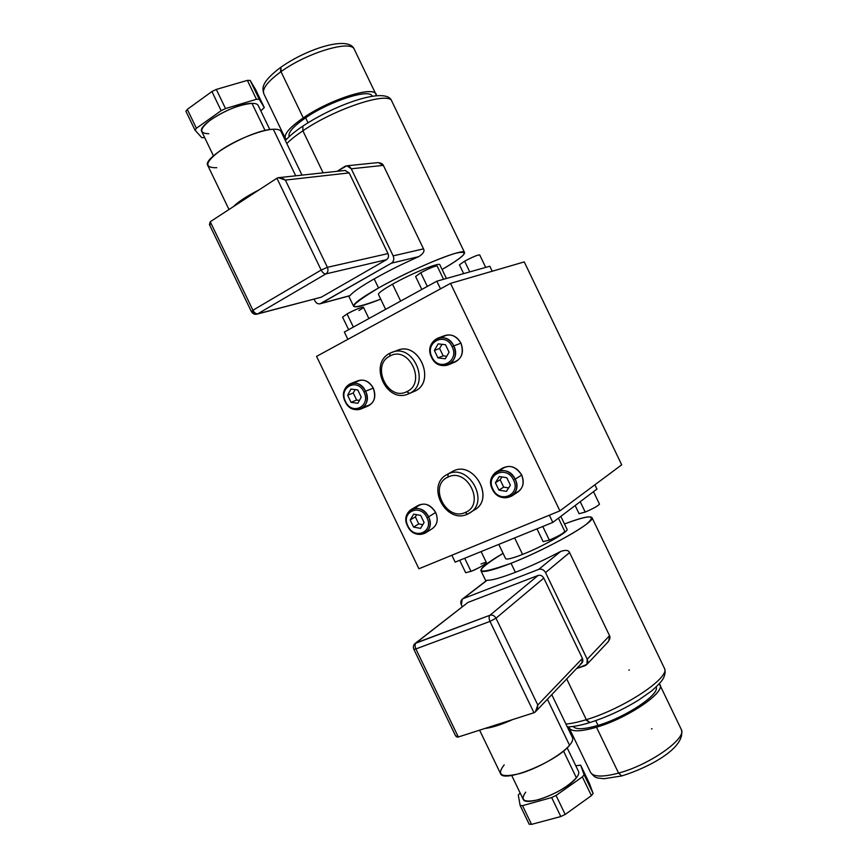 <?xml version="1.0" encoding="UTF-8"?>
<svg xmlns="http://www.w3.org/2000/svg" width="868" height="868" viewBox="0 0 868 868"><rect width="100%" height="100%" fill="white"/><g stroke="black" fill="none" stroke-linecap="round" stroke-linejoin="round"><path stroke-width="1.3" d="M316.57 356.39L450.514 283.38L524.239 261.908L450.514 283.38L316.57 356.39L418.918 568.779L316.57 356.39M559.903 510.861L450.514 283.38L559.903 510.861L621.705 464.814L524.239 261.908L621.705 464.814L559.903 510.861L418.918 568.779L559.903 510.861M447.031 474.503L453.389 470.966C473.917 460.355 495.02 498.796 474.677 509.809L475.371 509.364C494.717 497.614 473.451 460.55 453.389 470.966L446.64 474.731L448.181 473.928L447.834 477.183C428.249 485.548 446.043 521.701 465.205 512.489L467.461 514.203M408.394 393.909L409.088 393.605L408.394 393.909C386.423 404.021 368.184 363.67 389.938 353.211L389.895 356.064L389.938 353.211L397.425 350.336C418.843 340.809 436.387 381.714 414.937 391.088L408.676 393.79M441.606 337.511C449.092 332.824 455.548 334.701 460.962 343.164C464.293 354.079 461.103 360.632 451.36 362.802M499.968 470.543C507.737 463.881 514.984 465.367 521.711 475.024C524.901 484.203 522.493 490.311 514.496 493.349M415.175 508.29C422.228 501.606 429.063 503.006 435.682 512.478C438.459 519.487 437.309 524.88 432.231 528.666M354.686 383.048C361.587 377.938 367.804 379.62 373.327 388.115C376.603 398.889 373.555 405.041 364.191 406.582M596.924 489.085L594.873 484.811L596.924 489.085L552.829 522.406L455.168 562.139L451.848 555.249L455.168 562.139L552.829 522.406L549.357 515.191L552.829 522.406L596.924 489.085M560.815 516.362L567.032 529.296C569.115 531.531 542.554 546.612 522.569 554.413L514.637 537.943L522.569 554.413C512.239 558.439 506.586 559.838 505.61 558.623L498.764 544.399M485.896 581.017L480.937 570.699C480.546 567.987 487.924 562.204 503.071 553.361C471.519 572.956 474.178 576.265 511.046 563.289C537.672 552.808 573.379 534.276 586.215 524.37C597.477 514.605 590.229 514.474 564.482 523.979C581.159 517.632 590.338 515.527 592.009 517.675L664.421 668.295C670.747 677.268 624.07 708.516 586.312 719.659L566.706 678.928L586.312 719.659L585.705 719.843C577.947 722.187 571.361 723.597 565.936 724.075C571.361 723.597 577.947 722.187 585.705 719.843L589.904 722.556L586.312 719.659C624.07 708.516 670.747 677.268 664.421 668.295C665.669 671.192 665.235 674.675 663.13 678.754C661.297 681.781 657.391 685.904 651.401 691.112L638.305 700.281C622.649 709.85 606.45 717.293 589.719 722.61C580.887 725.322 573.423 726.766 567.314 726.939M566.999 529.22C569.582 531.249 542.793 546.514 522.569 554.413M607.383 642.624C609.824 639.705 610.54 637.405 609.553 635.702L569.582 552.58C568.638 550.128 565.665 549.748 560.663 551.451C545.212 559.556 530.12 566.511 515.397 572.316L511.046 563.289C547.415 549.173 595.915 521.592 592.009 517.675M560.663 551.451L538.713 569.386L463.208 598.627L487.111 580.258C491.635 580.486 501.064 577.838 515.397 572.316C530.12 566.511 545.212 559.556 560.663 551.451C565.665 549.748 568.638 550.128 569.582 552.58L545.538 572.587C543.835 569.701 541.556 568.638 538.713 569.386L560.663 551.451M480.937 570.699C482.619 572.88 492.655 570.406 511.046 563.289L515.397 572.316C501.064 577.838 491.635 580.486 487.111 580.258L462.188 599.224L461.364 604.953L462.221 606.732L461.364 604.953C460.224 601.991 460.843 599.886 463.208 598.627L538.713 569.386C541.556 568.638 543.835 569.701 545.538 572.587L587.235 659.246C588.395 662.327 587.669 664.476 585.054 665.691L576.623 668.512L586.887 664.432L587.235 659.246L609.553 635.702L587.235 659.246L545.538 572.587L569.582 552.58L609.553 635.702L608.739 640.975M580.605 663.76C582.786 662.74 583.383 660.96 582.417 658.4L543.791 578.11C542.37 575.712 540.482 574.822 538.117 575.441L467.982 602.414L415.121 643.448L489.943 615.249L538.117 575.441L467.982 602.414L416.043 642.906L489.943 615.249L538.117 575.441C540.482 574.822 542.37 575.712 543.791 578.11L495.997 618.211L537.791 705L582.417 658.4L543.791 578.11L495.997 618.211C494.456 615.618 492.449 614.631 489.943 615.249C492.449 614.631 494.456 615.618 495.997 618.211L489.986 621.412C488.825 618.613 488.803 616.562 489.943 615.249C488.803 616.562 488.825 618.613 489.986 621.412L415.859 648.938C414.752 646.237 414.806 644.219 416.043 642.906C414.806 644.219 414.752 646.237 415.859 648.938L489.986 621.412L533.972 712.747L458.315 736.986L415.859 648.938L458.315 736.986L455.602 735.825M535.426 711.836L537.791 705L582.417 658.4L581.799 663.065M454.962 734.393C455.711 736.531 456.818 737.388 458.315 736.986L533.972 712.747L489.986 621.412L495.997 618.211L537.791 705C537.542 709.243 536.272 711.825 533.972 712.747M415.327 643.286L467.982 602.414M415.121 643.448C413.396 644.935 412.962 646.888 413.841 649.307L415.859 648.938L413.841 649.307L455.353 735.391M484.93 728.458C491.939 727.688 501.194 724.726 512.728 719.55C501.194 724.726 491.939 727.688 484.93 728.458M551.766 694.639L572.468 737.637C573.281 739.428 572.316 741.977 569.549 745.276L547.382 699.25L569.549 745.276C556.8 761.724 503.071 783.554 500.5 773.54L479.603 730.162M569.549 745.276C561.65 754.748 537.976 768.332 520.16 773.475C501.4 778.021 496.084 775.146 504.21 764.86M525.715 792.159C519.758 800.437 524.066 802.933 538.627 799.656C555.086 794.296 567.672 787.005 576.385 777.771L563.506 751.037L576.385 777.771C566.717 791.073 525.476 807.511 523.122 799.157L511.697 775.428M518.283 795.088L520.127 792.94L518.283 795.088L520.138 805.45L518.283 795.088M580.627 765.142L589.394 783.348L580.627 765.142L575.799 765.771L580.638 765.175L584.11 774.744L582.374 776.914L556.041 795.457L551.668 797.551L522.514 805.656L520.138 805.45L522.514 805.656L531.531 824.383L529.133 824.112L520.236 805.656M576.385 777.771C578.511 775.081 579.227 772.965 578.511 771.424C579.227 772.965 578.511 775.081 576.385 777.771M589.372 783.316L580.638 765.175L584.11 774.744L593.104 793.417L591.401 795.652L582.374 776.914L556.041 795.457L565.187 814.444L560.815 816.538L551.668 797.551L522.514 805.656L531.531 824.383L560.815 816.538L551.668 797.551L556.041 795.457L565.187 814.444L591.401 795.652L582.374 776.914L584.11 774.744L593.104 793.417L589.394 783.348L593.104 793.417L591.401 795.652L565.187 814.444L560.815 816.538L531.531 824.383L529.133 824.112M629.409 669.966L628.844 670.15M598.019 725.388L595.73 720.646L598.019 725.388C584.207 729.413 575.907 729.771 573.119 726.462C575.907 729.771 584.207 729.413 598.019 725.388C625.763 717.326 660.027 694.4 656.175 687C660.027 694.4 625.763 717.326 598.019 725.388M659.213 683.93C668.121 690.364 629.083 717.803 596.49 727.221C579.412 732.093 570.189 731.984 568.822 726.885L569.115 727.894C571.632 731.984 580.757 731.767 596.49 727.221C627.325 718.292 665.181 692.664 659.897 684.96L659.213 683.93M569.115 727.894L590.49 772.27C593.245 776.936 602.403 777.272 617.962 773.269C602.403 777.272 593.245 776.936 590.49 772.27C593.191 775.992 595.763 777.912 598.193 778.032L604.052 778.726L621.738 775.938L618.569 773.095L621.738 775.938C650.002 767.247 686.501 747.218 681.282 729.445C687.152 738.364 649.731 764.871 618.569 773.095L596.49 727.221L618.569 773.095C649.731 764.871 687.152 738.364 681.282 729.445L659.897 684.96M652.052 728.784L651.477 728.946M617.962 773.269L618.569 773.095L617.962 773.269M558.428 518.174L564.775 531.379C563.473 533.332 558.33 536.24 549.346 540.113L542.793 526.485L549.346 540.113L543.14 541.654L536.988 528.851M549.346 540.113C558.45 536.174 563.592 533.256 564.764 531.357M481.1 551.581L486.427 562.638C485.038 564.601 479.895 567.509 471.009 571.372L464.695 558.254L471.009 571.372L465.671 572.717L471.009 571.372C482.641 566.804 492.959 559.133 481.002 564.016M593.495 491.679L599.473 504.124C598.269 505.816 593.517 508.474 585.216 512.077L580.225 501.704L585.216 512.077L579.086 513.704L575.159 505.534M585.216 512.077C593.679 508.398 598.432 505.729 599.462 504.091M448.138 477.042C467.342 467.277 485.559 504.319 465.519 512.359L465.205 512.489C446.043 521.701 428.249 485.548 447.834 477.183L448.181 473.928C468.351 463.458 489.78 500.814 470.337 512.619L467.429 514.214L465.519 512.359C485.559 504.319 467.342 467.277 448.138 477.042M469.642 513.075L470.337 512.619C489.78 500.814 468.351 463.458 448.181 473.928L453.389 470.966M409.088 393.605L414.937 391.088L409.088 393.605M389.895 356.064C370.647 365.146 387.844 401.645 406.691 391.707L409.436 393.443L406.983 391.566C426.687 382.81 409.088 345.41 390.199 355.902L389.895 356.064C370.647 365.146 387.844 401.645 406.691 391.707L406.983 391.566C426.687 382.81 409.088 345.41 390.199 355.902L389.895 356.064M389.938 353.211L392.423 352.148C413.928 343.587 430.615 384.22 409.436 393.443C430.615 384.22 413.928 343.587 392.423 352.148L391.783 352.375M398.054 350.108C419.461 341.601 436.018 381.909 414.937 391.088M437.939 338.097L445.219 335.439C451.848 333.833 457.089 336.415 460.962 343.164C464.109 351.855 462.145 358.148 455.071 362.043L447.91 364.983C455.027 361.055 457.002 354.697 453.812 345.909L460.962 343.164L453.812 345.909C449.906 339.084 444.611 336.48 437.939 338.097C430.43 341.894 428.304 348.307 431.548 357.345C435.595 364.365 441.053 366.914 447.91 364.983M452.109 346.701C445.284 331.381 424.257 342.426 431.971 357.052L431.548 357.345C423.02 341.189 446.25 328.972 453.812 345.909L452.109 346.701C445.284 331.381 424.257 342.426 431.971 357.052C438.6 372.231 459.812 361.576 452.109 346.701L453.812 345.909C462.319 362.368 438.861 374.108 431.548 357.345L431.971 357.052C438.6 372.231 459.812 361.576 452.109 346.701M445.49 344.726L449.081 352.191L445.295 358.766L437.949 357.887L434.38 350.455L438.134 343.869L445.49 344.726L449.081 352.191L445.295 358.766L437.949 357.887L443.157 355.837L446.738 356.26L443.157 355.837L437.949 357.887L434.38 350.455L439.609 348.469L443.157 355.837L439.609 348.469L434.38 350.455L438.134 343.869L445.49 344.726M441.975 344.314L439.609 348.469L441.975 344.314M496.463 471.845L502.713 468.036C510.308 464.554 516.644 466.875 521.711 475.024C524.489 481.914 523.382 487.447 518.402 491.624L511.903 495.932C516.927 491.722 518.033 486.134 515.223 479.169L521.711 475.024L515.223 479.169C510.102 470.933 503.711 468.579 496.062 472.084C490.691 476.25 489.454 481.935 492.33 489.129C497.614 497.548 504.134 499.816 511.903 495.932M513.552 480.015C506.749 464.76 485.125 474.395 492.84 489.02L492.33 489.129C483.801 472.973 507.693 462.308 515.223 479.169L513.552 480.015C506.749 464.76 485.125 474.395 492.84 489.02C499.436 504.124 521.234 494.879 513.552 480.015L515.223 479.169C523.719 495.617 499.61 505.805 492.33 489.129L492.84 489.02C499.436 504.124 521.234 494.879 513.552 480.015M506.803 477.736L510.384 485.19L506.435 491.386L498.948 490.138L495.378 482.738L499.295 476.532L506.803 477.736L510.384 485.19L506.435 491.386L498.948 490.138L503.679 487.111L508.637 487.924L503.679 487.111L498.948 490.138L495.378 482.738L500.142 479.754L503.679 487.111L500.142 479.754L495.378 482.738L499.295 476.532L506.803 477.736M501.91 476.955L500.142 479.754L501.91 476.955M410.933 509.679L418.17 505.415C425.114 502.409 430.951 504.764 435.682 512.478C438.405 519.259 437.374 524.576 432.589 528.438L425.494 532.941C430.311 529.057 431.342 523.686 428.586 516.84L435.682 512.478L428.586 516.84C423.812 509.039 417.931 506.652 410.933 509.679C405.855 513.53 404.716 518.966 407.526 525.986C412.419 533.928 418.398 536.25 425.494 532.941M426.947 517.654C420.405 503.049 400.528 511.903 407.906 525.932L407.526 525.986C399.378 510.493 421.349 500.684 428.586 516.84L426.947 517.654C420.405 503.049 400.528 511.903 407.906 525.932C414.264 540.406 434.304 531.91 426.947 517.654L428.586 516.84C436.712 532.594 414.546 541.979 407.526 525.986L407.906 525.932C414.264 540.406 434.304 531.91 426.947 517.654M420.665 515.397L424.105 522.536L420.546 528.373L413.58 527.093L410.163 519.986L413.689 514.138L420.665 515.397L424.105 522.536L420.546 528.373L413.58 527.093L418.734 523.914L422.803 524.663L418.734 523.914L413.58 527.093L410.163 519.986L415.338 516.861L418.734 523.914L415.338 516.861L410.163 519.986L413.689 514.138L420.665 515.397M416.662 514.681L415.338 516.861L416.662 514.681M350.553 383.613L358.397 380.607C364.582 379.023 369.551 381.529 373.327 388.115C376.365 396.318 374.705 402.242 368.347 405.866L360.611 409.121C367.012 405.464 368.672 399.486 365.602 391.197L373.327 388.115L365.602 391.197C361.793 384.546 356.781 382.018 350.553 383.613C343.88 387.182 342.09 393.193 345.214 401.667C349.131 408.47 354.263 410.955 360.611 409.121M363.942 391.978C357.388 377.33 338.14 387.432 345.507 401.439L345.214 401.667C337.077 386.195 358.343 375.009 365.602 391.197L363.942 391.978C357.388 377.33 338.14 387.432 345.507 401.439C351.876 415.956 371.298 406.213 363.942 391.978L365.602 391.197C373.728 406.94 352.256 417.692 345.214 401.667L345.507 401.439C351.876 415.956 371.298 406.213 363.942 391.978M357.79 389.982L361.24 397.121L357.844 403.294L351.041 402.34L347.623 395.233L350.976 389.048L357.79 389.982L361.24 397.121L357.844 403.294L351.041 402.34L356.65 400.061L359.406 400.452L356.65 400.061L351.041 402.34L347.623 395.233L353.254 393.009L356.65 400.061L353.254 393.009L347.623 395.233L350.976 389.048L357.79 389.982M355.099 389.613L353.254 393.009L355.099 389.613M489.823 266.237L492.232 271.239L489.823 266.237L436.821 281.199L440.499 288.849L436.821 281.199L344.346 332.043L347.862 339.334L344.346 332.043L436.821 281.199L489.823 266.237M439.848 264.805C440.022 261.821 411.432 273.463 392.531 284.194L400.658 301.087L392.531 284.194C411.215 273.594 439.523 262.017 439.816 264.74L446.434 278.487M349.75 295.804L320.021 303.811C317.851 304.136 316.136 303.16 314.878 300.87L314.075 299.189L314.878 300.87C316.494 303.616 318.545 304.473 321.019 303.42L350.054 295.597C352.799 292.125 360.838 286.559 374.184 278.91C387.974 271.12 402.861 263.677 418.843 256.592L391.392 263.199L321.019 303.42L350.054 295.597C352.799 292.125 360.838 286.559 374.184 278.91L378.546 287.97C361.403 297.757 353.092 303.854 353.601 306.263C355.359 307.999 364.397 305.623 380.726 299.156C345.855 312.024 345.128 308.292 378.546 287.97C403.479 273.887 440.239 257.395 455.852 253.206C470.337 250.093 465.747 255.517 442.094 269.471C457.555 260.541 465.042 254.877 464.543 252.49C464.174 247.51 412.452 268.624 378.546 287.97L374.184 278.91C387.974 271.12 402.861 263.677 418.843 256.592C423.291 253.706 424.843 251.134 423.508 248.856L383.352 165.354C382.701 163.737 380.792 162.837 377.602 162.652M323.124 172.841L302.889 130.797C335.406 108.457 388.962 91.042 391.783 101.122C388.962 91.042 335.406 108.457 302.889 130.797L323.124 172.841M320.021 303.811L391.392 263.199C393.757 261.463 394.354 259.022 393.161 255.876L423.508 248.856C424.843 251.134 423.291 253.706 418.843 256.592L391.392 263.199C393.757 261.463 394.354 259.022 393.161 255.876L423.508 248.856L383.352 165.354L351.269 168.793L393.161 255.876L351.269 168.793L346.842 165.799L337.142 171.322L344.824 166.428C347.428 165.159 349.576 165.951 351.269 168.793L383.352 165.354L378.481 162.674M209.448 224.552L210.251 221.741L276.925 178.222L321.149 270.056L252.924 310.256L321.149 270.056L327.399 267.322L285.377 180.077L327.399 267.322L387.996 253.586C388.994 256.201 388.506 258.241 386.531 259.684L325.923 273.897L257.742 313.825C255.952 313.999 254.346 312.816 252.924 310.256L251.351 311.547L252.924 310.256L210.251 221.741L276.925 178.222C279.095 177.018 281.916 177.636 285.377 180.077L349.186 172.906L345.03 170.464L349.186 172.906L387.996 253.586C388.994 256.201 388.506 258.241 386.531 259.684L321.301 297.181L386.531 259.684L325.923 273.897C327.985 272.346 328.473 270.154 327.399 267.322L387.996 253.586L349.186 172.906L285.377 180.077L278.433 177.68M286.809 143.546C290.596 139.737 295.782 135.603 302.368 131.155L302.889 130.797L302.368 131.155C295.782 135.603 290.596 139.737 286.809 143.546M302.867 126.088L302.889 130.797L302.867 126.088M308.01 122.768L305.623 117.82C329.829 101.024 369.779 88.254 372.122 96.109L372.188 96.24C370.267 88.124 330.024 100.883 305.623 117.82L308.01 122.768M289.152 136.688C287.753 132.717 293.232 126.424 305.623 117.82C293.232 126.424 287.742 132.717 289.163 136.699L289.152 136.688M376.245 95.74C378.253 84.413 331.717 98.106 303.257 117.907C288.209 128.475 282.545 135.69 286.266 139.574L285.344 138.457C283.814 134.139 289.782 127.281 303.257 117.907L281.004 71.675C307.098 52.601 351.193 39.548 354.318 49.357C351.193 39.548 307.098 52.601 281.004 71.675L280.939 67.205L280.483 72.044C267.539 81.625 261.984 88.862 263.818 93.744C261.984 88.862 267.539 81.625 280.483 72.044L281.004 71.675L303.257 117.907C329.677 99.56 373.338 85.617 375.866 94.178L376.245 95.74M252.338 311.514L256.841 314.183L257.742 313.825C255.952 313.999 254.346 312.816 252.924 310.256L210.251 221.741L209.958 225.626M276.925 178.222L321.149 270.056C322.614 272.715 324.209 273.995 325.923 273.897C327.985 272.346 328.473 270.154 327.399 267.322L321.149 270.056C322.614 272.715 324.209 273.995 325.923 273.897L257.742 313.825L321.301 297.181L257.069 314.118M209.633 225.018L251.351 311.558C252.794 313.815 254.628 314.693 256.841 314.183L321.301 297.181M259.055 189.886C247 196.005 238.407 201.604 233.286 206.714C238.407 201.604 247 196.005 259.055 189.886M229 209.503L207.799 165.506C201.777 157.716 252.653 129.408 273.312 129.256L295.728 175.813L273.312 129.256C277.586 129.072 280.147 129.809 281.004 131.48C280.169 129.82 277.608 129.072 273.312 129.256C261.062 129.766 235.619 139.932 220.353 150.533C204.946 162.207 203.752 167.936 216.783 167.73M213.463 155.86L201.777 131.6C196.852 124.894 235.662 102.966 251.991 103.368L265.065 130.515L251.991 103.368C239.394 104.616 225.81 109.976 211.249 119.437C199.477 128.659 198.653 133.433 208.776 133.726M256.461 99.278L259.228 99.234L264.273 107.556L260.812 110.865L264.295 107.589L255.452 89.23L250.158 80.409L259.228 99.234L256.461 99.278L247.369 80.388L250.158 80.409L259.228 99.234L264.273 107.556L255.474 89.263L250.158 80.409L247.369 80.388L216.306 89.415L247.369 80.388L256.461 99.278L225.528 108.565L256.461 99.278M204.642 137.545L201.81 137.697L195.05 130.2L196.407 128.258L221.145 110.681L225.528 108.565L221.145 110.681L211.922 91.531L216.306 89.415L225.528 108.565L216.306 89.415L211.922 91.531L187.304 109.368L211.922 91.531L221.145 110.681L196.407 128.258L194.985 130.091L201.81 137.697L204.642 137.545M185.98 111.375L187.304 109.368L196.407 128.258L187.304 109.368L185.915 111.267L194.964 130.005M251.991 103.368C255.409 103.314 257.481 104.019 258.208 105.462L269.839 129.614M385.631 309.355L378.47 294.48C378.198 293.113 382.886 289.684 392.531 284.194M421.815 289.456L415.598 276.512L420.752 272.758L427.327 286.429L420.752 272.758C429.41 268.19 434.879 265.944 437.157 266.009L443.559 279.301M420.752 272.758C429.541 268.136 435.009 265.89 437.168 266.031M348.632 329.699L342.589 317.146L347.037 313.923L353.374 327.084L347.037 313.923C355.63 309.42 361.099 307.174 363.442 307.196L368.9 318.545M342.589 317.156L347.037 313.923C357.931 307.782 370.256 304.245 358.918 310.462M469.762 271.901L464.608 261.181C472.637 256.971 477.66 254.867 479.689 254.888L479.7 254.91C477.823 254.801 472.789 256.885 464.608 261.181L469.762 271.901M463.675 273.626L459.443 264.827L464.608 261.181M586.887 664.432L607.98 641.995M462.416 599.05L486.731 580.377M582.113 662.74L535.784 711.456M520.171 805.569L529.176 824.242M578.511 771.424L567.14 747.815M459.682 560.294L465.671 572.717M475.371 509.364L467.429 514.214C445.978 524.37 425.7 486.004 446.64 474.731M285.366 140.562C289.369 136.059 295.153 131.274 302.715 126.196C336.241 103.954 386.998 86.225 391.783 101.122L464.543 252.49M377.244 162.674L346.842 165.799M353.601 306.263L348.708 296.086M285.344 138.457L263.818 93.744C262.603 89.751 262.711 86.648 264.132 84.424C264.252 83.773 266.747 77.751 280.765 67.335C307.196 48.586 348.979 35.273 354.318 49.357L375.866 94.178M345.464 170.41L278.921 177.636M302.01 175.13L281.004 131.48M194.985 130.091L185.915 111.267M264.295 107.589L255.474 89.263M485.7 267.398L479.689 254.888"/></g></svg>
